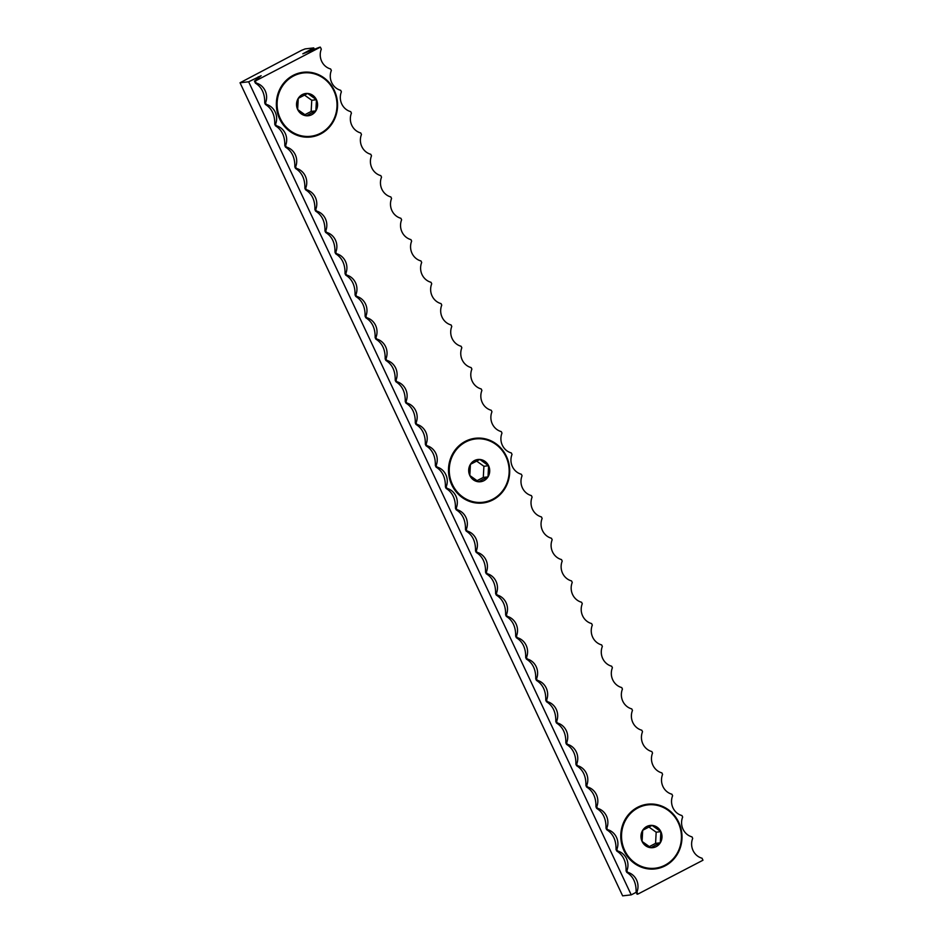<?xml version="1.0" encoding="UTF-8"?>
<svg xmlns="http://www.w3.org/2000/svg" width="943" height="943" viewBox="0 0 943 943"><rect width="100%" height="100%" fill="white"/><g stroke="black" fill="none" stroke-linecap="round" stroke-linejoin="round"><path stroke-width="1.41" d="M293.19 75.357A32.581 30.589 83.5 0 0 279.623 118.865A32.581 30.589 83.5 0 0 320.738 133.906A32.581 30.589 83.5 0 0 334.305 90.398A32.581 30.589 83.5 0 0 293.19 75.357M637.609 807.291A32.581 30.589 83.5 0 0 624.042 850.798A32.581 30.589 83.5 0 0 665.157 865.839A32.581 30.589 83.5 0 0 678.736 822.331A32.581 30.589 83.5 0 0 637.609 807.291M465.335 441.348A32.581 30.589 83.5 0 0 451.768 484.867A32.581 30.589 83.5 0 0 492.883 499.908A32.581 30.589 83.5 0 0 506.45 456.4A32.581 30.589 83.5 0 0 465.335 441.348M626.081 870.86C626.27 861.619 623.158 855.006 616.757 851.046L616.038 849.525L616.828 849.431L617.547 850.951A14.428 13.544 -96.5 0 1 626.871 870.766L626.081 870.86L626.789 872.369L627.59 872.287A14.428 13.544 -96.5 0 1 636.914 892.102L637.857 894.105L702.971 860.228L702.016 858.213A14.428 13.544 83.5 0 1 692.692 838.398L691.985 836.877A14.428 13.544 83.5 0 1 682.661 817.062L681.942 815.554A14.428 13.544 83.5 0 1 672.618 795.739L671.911 794.218A14.428 13.544 83.5 0 1 662.587 774.403L661.868 772.883A14.428 13.544 83.5 0 1 652.544 753.08L651.837 751.559A14.428 13.544 83.5 0 1 642.513 731.744L641.794 730.224A14.428 13.544 83.5 0 1 632.47 710.409L631.751 708.9A14.428 13.544 83.5 0 1 622.439 689.085L621.72 687.565A14.428 13.544 83.5 0 1 612.396 667.75L611.677 666.23A14.428 13.544 83.5 0 1 602.353 646.426L601.646 644.906A14.428 13.544 83.5 0 1 592.322 625.091L591.603 623.571A14.428 13.544 83.5 0 1 582.279 603.756L581.572 602.247A14.428 13.544 83.5 0 1 572.248 582.432L571.529 580.912A14.428 13.544 83.5 0 1 562.205 561.097L561.498 559.576A14.428 13.544 83.5 0 1 552.174 539.773L551.455 538.253A14.428 13.544 83.5 0 1 542.131 518.438L541.423 516.917A14.428 13.544 83.5 0 1 532.1 497.102L531.38 495.594A14.428 13.544 83.5 0 1 522.057 475.779L521.349 474.258A14.428 13.544 83.5 0 1 512.025 454.443L511.306 452.923A14.428 13.544 83.5 0 1 501.982 433.12L501.275 431.599A14.428 13.544 83.5 0 1 491.951 411.785L491.232 410.264A14.428 13.544 83.5 0 1 481.908 390.449L481.189 388.94A14.428 13.544 83.5 0 1 471.877 369.126L471.158 367.605A14.428 13.544 83.5 0 1 461.834 347.79L461.115 346.27A14.428 13.544 83.5 0 1 451.791 326.467L451.084 324.946A14.428 13.544 83.5 0 1 441.76 305.131L441.041 303.611A14.428 13.544 83.5 0 1 431.717 283.796L431.01 282.287A14.428 13.544 83.5 0 1 421.686 262.472L420.967 260.952A14.428 13.544 83.5 0 1 411.643 241.137L410.936 239.616A14.428 13.544 83.5 0 1 401.612 219.813L400.893 218.293A14.428 13.544 83.5 0 1 391.569 198.478L390.862 196.957A14.428 13.544 83.5 0 1 381.538 177.143L380.819 175.634A14.428 13.544 83.5 0 1 371.495 155.819L370.788 154.298A14.428 13.544 83.5 0 1 361.464 134.484L360.745 132.963A14.428 13.544 83.5 0 1 351.421 113.16L350.713 111.639A14.428 13.544 83.5 0 1 341.39 91.825L340.671 90.304A14.428 13.544 83.5 0 1 331.347 70.489L330.628 68.98A14.428 13.544 83.5 0 1 321.315 49.166L320.361 47.15L319.571 47.244L302.821 53.81L313.736 47.904L305.143 48.895L301.536 50.344L240.029 82.772L622.639 895.85L631.232 894.872L636.171 892.302M626.871 870.766L627.59 872.287M240.029 82.772L248.634 81.793L261.14 75.711L254.457 81.133L255.412 83.137L256.201 83.055A14.428 13.544 -96.5 0 1 265.525 102.87L266.232 104.378A14.428 13.544 -96.5 0 1 275.556 124.193L276.275 125.714A14.428 13.544 -96.5 0 1 285.599 145.528L286.318 147.037A14.428 13.544 -96.5 0 1 295.63 166.852L296.35 168.373A14.428 13.544 -96.5 0 1 305.673 188.187L306.392 189.708A14.428 13.544 -96.5 0 1 315.716 209.511L316.424 211.032A14.428 13.544 -96.5 0 1 325.748 230.846L326.467 232.367A14.428 13.544 -96.5 0 1 335.791 252.182L336.498 253.691A14.428 13.544 -96.5 0 1 345.822 273.505L346.541 275.026A14.428 13.544 -96.5 0 1 355.865 294.841L356.572 296.361A14.428 13.544 -96.5 0 1 365.896 316.164L366.615 317.685A14.428 13.544 -96.5 0 1 375.939 337.5L376.646 339.02A14.428 13.544 -96.5 0 1 385.97 358.835L386.689 360.344A14.428 13.544 -96.5 0 1 396.013 380.159L396.72 381.679A14.428 13.544 -96.5 0 1 406.044 401.494L406.763 403.015A14.428 13.544 -96.5 0 1 416.087 422.818L416.794 424.338A14.428 13.544 -96.5 0 1 426.118 444.153L426.837 445.674A14.428 13.544 -96.5 0 1 436.161 465.488L436.868 466.997A14.428 13.544 -96.5 0 1 446.192 486.812L446.911 488.333A14.428 13.544 -96.5 0 1 456.235 508.147L456.954 509.668A14.428 13.544 -96.5 0 1 466.266 529.471L466.985 530.992A14.428 13.544 -96.5 0 1 476.309 550.806L477.028 552.327A14.428 13.544 -96.5 0 1 486.352 572.142L487.059 573.65A14.428 13.544 -96.5 0 1 496.383 593.465L497.102 594.986A14.428 13.544 -96.5 0 1 506.426 614.801L507.134 616.321A14.428 13.544 -96.5 0 1 516.458 636.124L517.177 637.645A14.428 13.544 -96.5 0 1 526.5 657.46L527.208 658.98A14.428 13.544 -96.5 0 1 536.532 678.795L537.251 680.304A14.428 13.544 -96.5 0 1 546.575 700.119L547.282 701.639A14.428 13.544 -96.5 0 1 556.606 721.454L557.325 722.975A14.428 13.544 -96.5 0 1 566.649 742.778L567.356 744.298A14.428 13.544 -96.5 0 1 576.68 764.113L577.399 765.633A14.428 13.544 -96.5 0 1 586.723 785.448L587.43 786.957A14.428 13.544 -96.5 0 1 596.754 806.772L597.473 808.292A14.428 13.544 -96.5 0 1 606.797 828.107L607.516 829.628A14.428 13.544 -96.5 0 1 616.828 849.431M254.457 81.133L255.258 81.039L256.201 83.055M275.556 124.193L274.767 124.287C274.955 115.046 271.855 108.445 265.443 104.473L264.724 102.952L265.525 102.87M265.443 104.473L266.232 104.378M274.767 124.287L275.486 125.808L276.275 125.714M295.63 166.852L294.841 166.946C295.029 157.705 291.929 151.104 285.517 147.132L284.81 145.611L285.599 145.528M285.517 147.132L286.318 147.037M446.192 486.812L445.402 486.906L446.122 488.427L446.911 488.333M466.266 529.471L465.477 529.565C465.665 520.324 462.565 513.723 456.153 509.75L455.445 508.242L456.235 508.147M456.153 509.75L456.954 509.668M465.477 529.565L466.196 531.086L466.985 530.992M486.352 572.142L485.551 572.224C485.751 562.983 482.639 556.382 476.227 552.421L475.52 550.901L476.309 550.806M476.227 552.421L477.028 552.327M485.551 572.224L486.27 573.745L487.059 573.65M506.426 614.801L505.625 614.895C505.825 605.654 502.713 599.041 496.301 595.08L495.594 593.56L496.383 593.465M496.301 595.08L497.102 594.986M505.625 614.895L506.344 616.404L507.134 616.321M526.5 657.46L525.699 657.554C525.899 648.312 522.787 641.7 516.375 637.739L515.668 636.219L516.458 636.124M516.375 637.739L517.177 637.645M525.699 657.554L526.418 659.074L527.208 658.98M546.575 700.119L545.773 700.213C545.973 690.971 542.862 684.37 536.449 680.398L535.742 678.877L536.532 678.795M536.449 680.398L537.251 680.304M545.773 700.213L546.492 701.733L547.282 701.639M566.649 742.778L565.847 742.872C566.048 733.63 562.936 727.029 556.523 723.057L555.816 721.548L556.606 721.454M556.523 723.057L557.325 722.975M565.847 742.872L566.566 744.392L567.356 744.298M586.723 785.448L585.921 785.531C586.122 776.289 583.01 769.688 576.609 765.728L575.89 764.207L576.68 764.113M576.609 765.728L577.399 765.633M585.921 785.531L586.64 787.051L587.43 786.957M606.797 828.107L606.007 828.202C606.196 818.948 603.084 812.347 596.683 808.387L595.964 806.866L596.754 806.772M596.683 808.387L597.473 808.292M606.007 828.202L606.714 829.71L607.516 829.628M616.757 851.046L617.547 850.951M426.118 444.153L425.328 444.247L426.047 445.768L426.837 445.674M416.087 422.818L415.285 422.912L416.004 424.433L416.794 424.338M406.044 401.494L405.254 401.588L405.961 403.097L406.763 403.015M396.013 380.159L395.211 380.253L395.93 381.774L396.72 381.679M385.97 358.835L385.18 358.918L385.887 360.438L386.689 360.344M375.939 337.5L375.137 337.594L375.856 339.115L376.646 339.02M365.896 316.164L365.106 316.259L365.813 317.779L366.615 317.685M355.865 294.841L355.063 294.935L355.782 296.444L356.572 296.361M345.822 273.505L345.032 273.6L345.739 275.12L346.541 275.026M335.791 252.182L334.989 252.264L335.708 253.785L336.498 253.691M325.748 230.846L324.958 230.941L325.665 232.461L326.467 232.367M315.716 209.511L314.915 209.605L315.634 211.126L316.424 211.032M305.673 188.187L304.884 188.282L305.591 189.791L306.392 189.708M294.841 166.946L295.56 168.467L296.35 168.373M445.402 486.906C445.591 477.665 442.491 471.064 436.079 467.091L435.36 465.571L436.161 465.488M436.079 467.091L436.868 466.997M313.736 47.904L314.408 49.319M248.634 81.793L631.232 894.872M626.789 872.369C633.201 876.342 636.313 882.943 636.112 892.184L637.067 894.2L637.857 894.105M616.038 849.525C616.227 840.284 613.127 833.683 606.714 829.71M595.964 806.866C596.153 797.625 593.053 791.024 586.64 787.051M575.89 764.207C576.079 754.966 572.979 748.353 566.566 744.392M555.816 721.548C556.005 712.307 552.904 705.694 546.492 701.733M535.742 678.877C535.93 669.636 532.83 663.035 526.418 659.074M515.668 636.219C515.856 626.977 512.756 620.376 506.344 616.404M495.594 593.56C495.782 584.318 492.67 577.717 486.27 573.745M475.52 550.901C475.708 541.659 472.596 535.046 466.196 531.086M455.445 508.242C455.634 499 452.522 492.387 446.122 488.427M435.36 465.571C435.56 456.329 432.448 449.728 426.047 445.768M425.328 444.247C425.517 435.006 422.417 428.393 416.004 424.433M415.285 422.912C415.486 413.671 412.374 407.07 405.961 403.097M405.254 401.588C405.443 392.347 402.343 385.734 395.93 381.774M395.211 380.253C395.412 371.012 392.3 364.411 385.887 360.438M385.18 358.918C385.369 349.676 382.269 343.075 375.856 339.115M375.137 337.594C375.338 328.353 372.226 321.74 365.813 317.779M365.106 316.259C365.295 307.017 362.195 300.416 355.782 296.444M355.063 294.935C355.263 285.694 352.152 279.081 345.739 275.12M345.032 273.6C345.221 264.358 342.109 257.757 335.708 253.785M334.989 252.264C335.189 243.023 332.077 236.422 325.665 232.461M324.958 230.941C325.146 221.699 322.034 215.087 315.634 211.126M314.915 209.605C315.115 200.364 312.003 193.763 305.591 189.791M304.884 188.282C305.072 179.04 301.96 172.428 295.56 168.467M284.81 145.611C284.998 136.37 281.886 129.769 275.486 125.808M264.724 102.952C264.924 93.711 261.812 87.11 255.412 83.137M636.112 892.184L636.914 892.102M255.258 81.039L320.361 47.15M311.791 114.681A11.198 10.514 83.5 0 0 315.858 110.885A11.198 10.514 83.5 0 0 316.459 99.722A11.198 10.514 83.5 0 0 307.666 93.463A11.198 10.514 83.5 0 0 298.259 98.355A11.198 10.514 83.5 0 0 297.658 109.506A11.198 10.514 83.5 0 0 306.463 115.777A11.198 10.514 83.5 0 0 311.791 114.681M310.872 113.36L315.858 110.885L316.459 99.722L307.666 93.463L298.259 98.355L297.658 109.506L306.463 115.777L310.872 113.36M303.269 72.965A31.885 29.94 83.5 0 0 303.104 72.988A31.885 29.94 83.5 0 0 279.965 118.582A31.885 29.94 83.5 0 0 310.341 136.334A31.885 29.94 83.5 0 0 310.518 136.311M280.307 118.547A31.885 29.94 83.5 0 0 310.683 136.287A31.885 29.94 83.5 0 0 333.822 90.693A31.885 29.94 83.5 0 0 303.446 72.941A31.885 29.94 83.5 0 0 280.307 118.547M304.801 114.728L311.155 111.427L311.756 100.264L304.424 95.043M311.756 100.264L316.459 99.722M311.155 111.427L315.858 110.885M483.948 480.682A11.198 10.514 83.5 0 0 488.002 476.887A11.198 10.514 83.5 0 0 488.604 465.724A11.198 10.514 83.5 0 0 479.81 459.465A11.198 10.514 83.5 0 0 470.404 464.357A11.198 10.514 83.5 0 0 469.814 475.508A11.198 10.514 83.5 0 0 478.608 481.779A11.198 10.514 83.5 0 0 483.948 480.682M483.016 479.362L488.002 476.887L488.604 465.724L479.81 459.465L470.404 464.357L469.814 475.508L478.608 481.779L483.016 479.362M475.413 438.966A31.885 29.94 83.5 0 0 475.248 438.978A31.885 29.94 83.5 0 0 452.11 484.584A31.885 29.94 83.5 0 0 482.486 502.336A31.885 29.94 83.5 0 0 482.663 502.313M452.451 484.549A31.885 29.94 83.5 0 0 482.828 502.289A31.885 29.94 83.5 0 0 505.967 456.695A31.885 29.94 83.5 0 0 475.59 438.943A31.885 29.94 83.5 0 0 452.451 484.549M476.946 480.73L483.299 477.429L483.9 466.266L476.569 461.044M483.9 466.266L488.604 465.724M483.299 477.429L488.002 476.887M656.222 846.614A11.198 10.514 83.5 0 0 660.277 842.818A11.198 10.514 83.5 0 0 660.878 831.655A11.198 10.514 83.5 0 0 652.085 825.396A11.198 10.514 83.5 0 0 642.69 830.288A11.198 10.514 83.5 0 0 642.089 841.439A11.198 10.514 83.5 0 0 650.882 847.71A11.198 10.514 83.5 0 0 656.222 846.614M655.291 845.293L660.277 842.818L660.878 831.655L652.085 825.396L642.69 830.288L642.089 841.439L650.882 847.71L655.291 845.293M647.7 804.898A31.885 29.94 83.5 0 0 647.523 804.921A31.885 29.94 83.5 0 0 624.384 850.515A31.885 29.94 83.5 0 0 654.772 868.267A31.885 29.94 83.5 0 0 654.937 868.244M624.726 850.48A31.885 29.94 83.5 0 0 655.102 868.22A31.885 29.94 83.5 0 0 678.241 822.626A31.885 29.94 83.5 0 0 647.865 804.874A31.885 29.94 83.5 0 0 624.726 850.48M649.22 846.661L655.574 843.36L656.175 832.197L648.843 826.976M656.175 832.197L660.878 831.655M655.574 843.36L660.277 842.818M258.688 77.75L258.241 76.796"/></g></svg>
